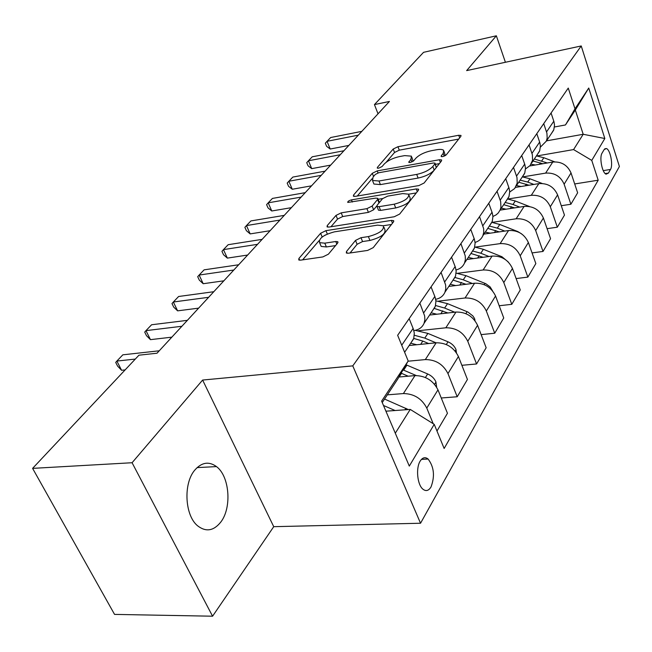 <?xml version="1.0" encoding="UTF-8"?>
<svg xmlns="http://www.w3.org/2000/svg" width="652" height="652" viewBox="0 0 652 652"><rect width="100%" height="100%" fill="white"/><g stroke="black" fill="none" stroke-linecap="round" stroke-linejoin="round"><path stroke-width="0.98" d="M442.757 156.619L446.229 154.915L460.874 136.317L461.013 135.453L458.739 135.266L397.948 146.716L393.213 149.023L377.402 167.368L377.272 168.077L378.673 168.183L382.088 166.521L384.167 164.092C387.712 160.579 392.879 158.061 399.66 156.537L404.713 155.608L411.436 156.154L410.915 159.235L408.78 162.356L410.271 162.487L413.71 160.799L415.723 158.355C419.195 154.817 424.403 152.266 431.355 150.71L436.547 149.756C440.173 149.121 442.553 149.332 443.678 150.376L443.221 153.359L441.274 155.812L441.176 156.48L442.757 156.619M220.792 522.073C232.055 507.623 229.561 476.164 216.472 466.596C208.852 461.086 201.59 462.292 194.687 470.222C183.22 483.564 184.793 515.382 197.532 525.748C205.861 532.228 213.62 531.005 220.792 522.073M431.029 486.938C435.023 476.229 434.053 466.93 428.111 459.041C425.177 456.75 422.529 457.443 420.157 461.127C415.723 468.014 417.296 484.615 422.822 489.098C425.895 491.567 428.633 490.85 431.029 486.938M346.465 251.533L346.342 252.992L348.412 253.22L367.622 250.433L373.237 247.63L393.466 221.933L393.596 220.653L391.379 220.409L325.918 230.661L320.613 233.277L298.909 258.461L298.738 259.961L300.621 260.148L322.879 256.921L328.412 254.166L337.614 243.114L337.769 241.713L335.756 241.509L324.794 243.163L319.594 242.658C318.567 238.485 323.498 234.883 334.37 231.859L377.557 225.144L383.368 225.771C384.313 230.017 379.309 233.628 368.372 236.586L360.988 237.703L355.511 240.425L346.465 251.533L347.19 253.269M202.625 380.051L132.079 462.733L32.6 468.372L114.548 614.396L212.576 616.205L273.734 526.677L420.54 523.238L352.773 365.878L202.625 380.051L273.734 526.677M505.406 62.274L496.351 35.795L466.645 70.612L581.234 45.958L352.773 365.878M496.351 35.795L423.547 52.331L374.444 104.589L378.021 113.807M32.6 468.372L138.949 355.193L157.01 353.221L389.423 101.459L374.444 104.589M418.951 185.559L424.11 183.008L441.502 160.922L441.64 159.952L439.375 159.748L377.198 170.897L372.3 173.293L353.563 195.038L353.376 196.187L355.356 196.358L418.951 185.559M418.38 190.286L399.652 214.076L394.273 216.749L329.007 227.059L327.068 226.88L327.247 225.576L336.008 215.413L341.192 212.862L366.913 208.656L372.129 206.081L377.589 199.479L377.752 198.322L375.666 198.126L347.76 202.446C347.581 201.468 348.82 200.612 351.452 199.871L416.269 188.95L418.511 189.178L418.38 190.286M604.151 149.577L602.057 153.122C599.155 157.328 602.179 173.033 606.099 174.174L608.455 173.065L610.508 169.447C613.336 165.135 610.296 149.61 606.393 148.534L604.151 149.577M420.54 523.238L619.4 166.496L581.234 45.958M546.498 140.856L583.198 134.279L575.317 110.025L565.463 124.956L574.999 108.827L568.259 88.085L397.647 335.299L408.193 360.98L397.647 379.211L382.243 402.553L384.558 399.057L408.315 409.554M574.999 108.827L588.748 88.036L604.828 138.509L591.763 160.4L573.581 149.577L536.889 155.95M574.697 183.954L598.194 180.205L591.763 160.4M598.194 180.205L444.142 448.478L434.224 424.338L409.301 466.09L381.632 401.119L408.193 360.98M132.079 462.733L212.576 616.205M573.581 149.577L583.198 134.279L604.828 138.509M395.299 433.197L410.247 409.415L385.927 411.192M433.197 423.694L426.783 408.095C421.787 398.568 413.987 393.718 403.401 393.563L387.329 394.851M436.97 431.029L447.451 413.278L437.973 389.855C433.099 380.434 425.438 375.691 414.982 375.609L398.918 377.011M441.265 397.989L457.207 396.758L447.965 373.572C443.189 364.264 435.642 359.594 425.324 359.586L408.062 361.208M457.207 396.758L467.435 379.448L458.421 356.514C453.768 347.312 446.343 342.74 436.155 342.789L409.163 345.511M461.877 365.299L476.571 363.971L467.769 341.273C463.213 332.178 455.895 327.687 445.829 327.793L418.47 330.719M476.571 363.971L486.156 347.744L477.574 325.291C473.116 316.301 465.919 311.892 455.976 312.055L429.619 315.038M481.135 334.615L494.729 333.221L486.343 311.004C481.975 302.112 474.884 297.768 465.055 297.988L438.584 301.126M494.729 333.221L503.735 317.972L495.553 295.992C491.274 287.206 484.289 282.944 474.591 283.212L448.82 286.415M499.187 305.755L511.796 304.321L503.792 282.56C499.603 273.864 492.708 269.675 483.116 269.985L457.468 273.31M511.796 304.321L520.263 289.969L512.448 268.445C508.348 259.855 501.559 255.731 492.089 256.081L466.897 259.488M516.123 278.567L527.859 277.108L520.206 255.796C516.18 247.295 509.489 243.237 500.117 243.628L475.226 247.108M527.859 277.108L535.846 263.579L528.364 242.495C524.428 234.084 517.827 230.099 508.568 230.531L483.931 234.092M532.065 252.919L543.018 251.444L535.683 230.563C531.812 222.242 525.3 218.314 516.148 218.787L491.967 222.389M543.018 251.444L550.557 238.673L543.393 218.004C539.595 209.781 533.173 205.91 524.126 206.415L500.076 210.115M547.093 228.665L557.33 227.198L550.304 206.733C546.58 198.591 540.239 194.785 531.29 195.315L507.778 199.023M557.33 227.198L564.469 215.111L557.59 194.858C553.931 186.806 547.68 183.057 538.837 183.619L515.512 187.401M561.274 205.714L570.883 204.255L564.135 184.198C560.533 176.219 554.363 172.527 545.61 173.114L522.725 176.912M570.883 204.255L577.639 192.805L571.03 172.951C567.501 165.062 561.413 161.419 552.757 162.038L529.758 165.95M554.444 126.985L565.463 124.956M551.225 133.815L553.784 129.764L554.518 125.257L554.013 121.891L551.07 113M540.402 147.132L546.311 141.15L547.175 137.996L546.93 133.269L543.744 123.611M537.093 154.874L539.685 150.767L540.41 146.178L539.864 142.747L536.8 133.676M525.496 168.95L530.141 165.502L532.562 160.237L532.374 154.76L529.057 144.891M522.154 177.14L524.778 172.976L525.488 168.306L524.909 164.809L521.714 155.535M509.701 192.03L514.689 188.518L517.207 183.073L516.979 177.491L513.515 167.409M506.343 200.702L508.992 196.488L509.693 191.737L509.073 188.167L505.732 178.697M492.928 216.48L496.196 214.826L498.307 212.911L500.174 209.903L500.932 207.279L500.663 201.59L497.036 191.289M489.57 225.698L492.26 221.419L492.928 216.586L492.268 212.943L488.772 203.261M475.072 242.414C478.812 241.264 481.421 239.007 482.896 235.641L483.751 232.275L483.645 228.648L479.538 216.643M471.755 252.242L474.469 247.915L475.121 243L474.411 239.284L470.744 229.382M456.033 269.977C460.125 268.917 462.953 266.595 464.534 263.009L465.381 259.594L465.235 255.902L460.923 243.62M452.79 280.499L455.536 276.122L456.164 271.118L455.406 267.32L451.551 257.198M435.683 299.309C440.181 298.396 443.27 296.016 444.957 292.178L445.797 288.706L445.618 284.94L441.07 272.381M432.569 310.637L435.349 306.204L435.935 301.118L435.12 297.239L431.07 286.88M413.849 330.588C418.845 329.871 422.243 327.451 424.053 323.327L424.876 319.798L424.656 315.959L419.864 303.115M410.964 342.838L413.759 338.364L414.305 333.188L413.425 329.227L409.154 318.624M410.247 409.415L434.224 424.338M575.317 110.025L588.748 88.036M445.324 155.657L444.085 151.468M413.14 161.305L411.868 157.279M458.698 139.08L399.277 150.172L394.55 152.47L386.155 162.283M372.056 178.754L357.263 196.032M439.366 163.628L435.479 164.32M434.925 163.823L435.031 163.13L433.458 162.984L378.755 172.747L375.316 174.426L373.066 177.059L372.496 180.465L378.983 181.003L416.701 174.41C423.906 172.829 429.277 170.188 432.822 166.48L434.925 163.823L436.302 167.474L435.128 163.391M373.392 182.731L373.914 184.035L380.409 184.597L378.983 181.003M436.302 167.474L434.199 170.139C430.67 173.864 425.3 176.505 418.103 178.069L380.409 184.597M330.963 226.749L337.532 219.08L336.008 215.413M376.783 205.95L373.62 209.797L368.413 212.373L342.707 216.529L337.532 219.08M379.407 202.495L377.94 198.787M378.144 199.292L382.667 198.542M408.665 194.198L416.302 192.927M394.232 204.19C404.493 201.403 409.301 198.069 408.649 194.182L402.74 193.587L387.744 196.105L382.569 198.648L377.133 205.258L376.978 206.456L379.089 206.668L394.232 204.19L395.715 207.955C405.968 205.184 410.768 201.843 410.1 197.931L409.13 195.437M378.274 209.691L378.478 210.188L380.581 210.4L379.089 206.668M395.715 207.955L380.581 210.4M383.987 227.32L384.916 229.626C385.862 233.897 380.874 237.507 369.953 240.458L362.569 241.558L357.1 244.288L350.067 252.976M320.507 244.818L321.192 246.432L326.391 246.953L324.794 243.163M335.552 245.592L326.391 246.953M318.975 240.751L302.618 259.855M325.421 234.956L322.186 237.002L320.613 233.277M391.461 224.484L383.327 225.739M554.681 161.843L543.841 157.727L536.409 155.893M535.284 165.005L531.078 164.174M547.321 162.959L534.322 159.006M532.994 160.995L542.798 163.733M358.315 135.16L327.051 141.305L330.67 137.531L361.819 131.354M348.836 145.429L330.197 149.023L327.051 141.305L325.324 143.22L326.587 146.301L330.197 149.023M542.105 183.448L529.937 178.778L522.342 176.863M521.087 186.496L516.498 185.567M533.866 184.426L527.761 182.079L520.133 180.148M518.731 182.242L529.049 185.209M529.457 206.513L515.276 200.995L507.492 198.99M506.099 209.186L501.323 208.184M519.693 207.1L512.977 204.483L505.161 202.454M503.686 204.663L514.567 207.882M521.698 233.946L517.851 231.59L499.782 224.475L491.804 222.365M490.263 233.18L485.275 232.096M504.754 231.085L497.346 228.159L489.342 226.032M487.777 228.371L499.277 231.876M340.23 154.744L308.437 160.775L312.235 156.798L343.922 150.751M330.662 165.111L311.713 168.632L308.437 160.775L306.742 162.658L308.046 165.795L311.713 168.632M321.192 175.364L288.852 181.248L292.846 177.075L325.079 171.158M311.534 185.828L292.259 189.259L288.852 181.248L287.19 183.098L288.551 186.293L292.259 189.259M301.118 197.108L268.216 202.821L272.43 198.42L305.226 192.666M291.379 207.662L271.77 210.987L268.216 202.821L266.603 204.63L268.021 207.89L271.77 210.987M508.258 261.974L501.926 256.725L483.385 249.325L474.737 247.043M473.499 258.591L468.291 257.41M488.992 256.505L480.801 253.229L472.594 250.996M470.931 253.465L483.124 257.295M279.936 220.058L246.456 225.576L250.898 220.93L284.264 215.372M270.107 230.702L250.164 233.905L246.456 225.576L244.883 227.336L246.366 230.653L250.164 233.905M492.529 290.825L490.125 286.896L485.756 283.693L465.993 275.666L456.156 273.139M455.715 285.56L450.263 284.272M472.333 283.49L463.262 279.806L454.835 277.459M453.075 280.083L466.025 284.28M257.532 244.329L223.457 249.618L228.159 244.704L262.112 239.365M247.638 255.046L227.344 258.111L223.457 249.618L221.949 251.322L223.506 254.704L227.344 258.111M475.031 320.751L474.509 318.461L472.863 315.91L467.843 312.015L447.525 303.645L435.911 300.817M436.832 314.223L431.111 312.813M454.697 312.202L444.623 308.046L435.56 305.503M434.102 308.355L447.9 312.968M233.799 270.034L199.129 275.054L204.109 269.846L238.656 264.769M223.848 280.816L203.196 283.718L199.129 275.054L197.695 276.684L199.316 280.14L203.196 283.718M456.441 352.797L455.976 349.48C454.452 346.049 451.803 343.498 448.022 341.819L427.883 333.408L415.242 330.352M416.742 344.753L410.719 343.197M436.017 342.805L424.786 338.103L414.346 335.242M413.735 338.421L422.814 341.094L428.666 343.547M208.632 297.296L173.35 302.006L178.632 296.489L213.791 291.713M198.624 308.143L177.613 310.849L173.35 302.006L171.989 303.563L173.693 307.092L177.613 310.849M436.653 387.215L435.903 381.836C434.305 378.339 431.559 375.707 427.671 373.955L406 364.761M416.278 375.544L403.034 369.904M401.135 373.18L408.217 376.204M181.884 326.269L145.975 330.629L151.59 324.761L187.368 320.336M171.835 337.157L150.457 339.651L145.975 330.629L144.711 332.088L146.496 335.69L150.457 339.651M395.104 410.524L383.498 405.487M385.788 410.874L386.432 411.151M135.306 359.073L116.863 361.061L122.837 354.827L159.251 350.792M125.119 369.912L121.582 370.279L116.863 361.061L115.706 362.422L117.58 366.09L121.582 370.279M403.401 393.563L414.982 375.609M425.324 359.586L436.155 342.789M445.829 327.793L455.976 312.055M465.055 297.988L474.591 283.212M483.116 269.985L492.089 256.081M500.117 243.628L508.568 230.531M516.148 218.787L524.126 206.415M531.29 195.315L538.837 183.619M545.61 173.114L552.757 162.038M546.539 131.924L553.809 121.223M564.135 184.198L571.03 172.951M550.304 206.733L557.59 194.858M531.975 153.375L539.652 142.071M535.683 230.563L543.393 218.004M516.563 176.081L524.689 164.117M520.206 255.796L528.364 242.495M500.223 200.148L508.837 187.458M503.792 282.56L512.448 268.445M482.871 225.706L492.024 212.218M486.343 311.004L495.553 295.992M464.42 252.886L474.159 238.542M467.769 341.273L477.574 325.291M444.745 281.868L455.137 266.562M447.965 373.572L458.421 356.514M423.735 312.821L434.835 296.464M426.783 408.095L437.973 389.855M401.722 345.234L413.123 328.437M603.247 170.637L610.508 169.447M605.227 173.587L608.455 173.065M444.273 156.17L443.221 153.359M409.228 162.535L408.894 161.672M411.958 161.957L410.915 159.235M377.744 168.249L377.402 167.368M394.55 152.47L393.213 149.023M399.277 150.172L397.948 146.716M459.676 137.833L458.739 135.266M441.591 156.667L441.274 155.812M354.126 196.431L353.563 195.038M373.563 176.472L372.3 173.293M378.005 172.927L377.198 170.897M440.361 162.372L439.375 159.748M418.103 178.069L416.701 174.41M434.199 170.139L432.822 166.48M327.899 227.124L327.247 225.576M342.707 216.529L341.192 212.862M368.413 212.373L366.913 208.656M373.62 209.797L372.129 206.081M378.991 203L377.589 199.479M352.333 202.03L351.452 199.871M417.304 191.647L416.269 188.95M357.1 244.288L355.511 240.425M362.569 241.558L360.988 237.703M369.953 240.458L368.372 236.586M336.823 244.06L335.756 241.509M299.659 260.205L298.909 258.461M327.337 234.027L325.918 230.661M392.48 223.188L391.379 220.409M541.771 160.848L543.841 157.727M539.506 164.288L540.459 162.845M527.761 182.079L529.937 178.778M525.3 185.812L526.376 184.174M512.977 204.483L515.276 200.995M510.296 208.542L511.518 206.7M497.346 228.159L499.782 224.475M494.436 232.577L495.805 230.506M480.801 253.229L483.385 249.325M477.631 258.037L479.163 255.714M501.478 257.434L501.926 256.725M463.262 279.806L465.993 275.666M459.799 285.054L461.518 282.446M484.224 284.68L485.047 283.375M474.444 320.01L474.843 319.374M444.623 308.046L447.525 303.645M440.842 313.767L442.773 310.849M465.87 313.653L467.109 311.689M455.161 351.102L456.017 349.733M424.786 338.103L427.883 333.408M420.654 344.354L422.814 341.094M446.302 344.533L448.022 341.819M434.574 384.305L435.943 382.096M403.629 370.157L406.938 365.144M399.114 376.995L401.526 373.343M425.414 377.508L427.671 373.955M404.957 409.798L405.919 408.291M197.067 467.614L216.472 466.596M421.453 459.383L428.111 459.041M546.311 141.15L553.548 130.359M531.796 162.772L539.44 151.378M516.441 185.657L524.534 173.595M500.174 209.903L508.747 197.116M482.896 235.641L492.007 222.063M464.534 263.009L474.224 248.567M444.957 292.178L455.292 276.774M424.053 323.327L435.096 306.872M404.623 352.284L413.515 339.04M604.763 148.811L606.393 148.534M373.914 184.035L372.496 180.465M378.478 210.188L376.978 206.456M418.69 189.626L418.511 189.178M321.192 246.432L319.594 242.658M338.021 242.324L337.769 241.713M393.816 221.207L393.596 220.653"/></g></svg>
